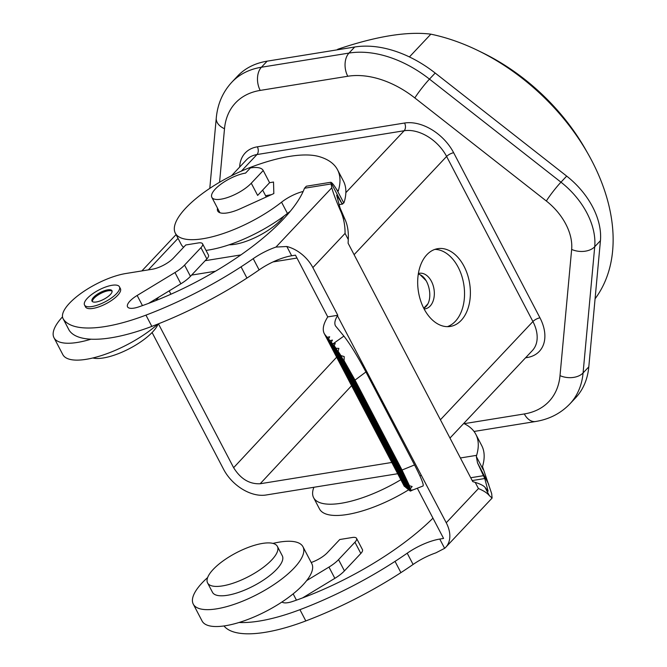 <?xml version="1.0" encoding="UTF-8"?>
<svg xmlns="http://www.w3.org/2000/svg" width="667" height="667" viewBox="0 0 667 667"><rect width="100%" height="100%" fill="white"/><g stroke="black" fill="none" stroke-linecap="round" stroke-linejoin="round"><path stroke-width="1" d="M588.803 366.875A101.292 68.042 43.3 0 1 575.571 397.857L569.851 403.927A101.292 68.042 43.3 0 0 583.083 372.945A16.883 11.072 -174.7 0 1 560.013 375.638L571.652 249.433A16.883 11.072 5.3 0 0 594.722 246.74L600.433 240.67L588.803 366.875L583.083 372.945L594.722 246.74A67.525 45.356 -136.7 0 0 560.964 182.174L429.473 79.115A16.883 1.676 128.1 0 0 414.841 97.949A84.409 56.695 43.3 0 0 347.774 76.255A16.883 11.114 -99.2 0 1 348.991 53.077L354.711 47.007L267.133 61.164A101.292 68.042 43.3 0 0 237.527 76.155L231.816 82.224A101.292 68.042 43.3 0 1 261.422 67.234L267.133 61.164M409.421 56.937L430.857 34.167A180.073 120.96 43.3 0 1 477.931 50.525A180.073 120.96 43.3 0 1 588.494 154.636A180.073 120.96 43.3 0 1 595.081 298.783M337.277 49.825L337.835 49.233L336.977 49.875M337.835 49.233C376.355 36.226 407.362 31.207 430.857 34.167M158.429 323.828L233.633 467.692L336.618 357.229M600.433 240.67A67.525 45.356 -136.7 0 0 566.683 176.105L435.184 73.045A101.292 68.042 43.3 0 0 354.711 47.007M245.581 173.087L250.433 167.926A33.767 11.472 -27.6 0 1 263.207 170.494A33.767 11.472 -27.6 0 1 263.232 170.527L251.267 183.225A24.195 8.221 152.4 0 1 228.706 197.115A24.195 8.221 152.4 0 1 211.848 197.34A24.195 8.221 152.4 0 1 215.308 189.044A24.195 8.221 152.4 0 1 245.581 173.087M418.284 274.17C428.739 276.146 433.967 298.924 425.754 306.778L423.828 308.396M424.112 308.938A18.009 11.856 80.8 0 0 425.171 308.838A18.009 11.856 80.8 0 0 430.14 306.07A18.009 11.856 80.8 0 0 431.441 281.349A18.009 11.856 80.8 0 0 419.418 273.287A18.009 11.856 80.8 0 0 418.384 273.528M296.982 258.054L273.011 261.931M215.433 271.236L191.621 275.087M391.646 462.489L260.172 483.75C249.441 484.25 240.595 478.906 233.633 467.692M152.084 332.516L223.603 469.318A36.018 24.195 -136.7 0 0 266.058 495.006L397.532 473.753M240.862 254.919L205.178 260.689M263.232 170.527L269.601 182.725A33.767 11.472 -27.6 0 0 269.585 182.683A33.767 11.472 -27.6 0 0 269.568 182.65M217.534 208.229A25.321 8.604 152.4 0 0 217.709 210.997A25.321 8.604 152.4 0 0 240.412 208.704L273.837 193.563L273.52 182.024L269.593 182.708L257.645 195.423L251.267 183.225M447.357 326.655A39.395 25.93 80.8 0 0 455.344 321.327A39.395 25.93 80.8 0 0 458.187 267.25A39.395 25.93 80.8 0 0 434.867 249.391M426.872 254.719A39.395 25.93 -99.2 0 1 437.752 248.666A39.395 25.93 -99.2 0 1 464.04 266.308A39.395 25.93 -99.2 0 1 461.205 320.377A39.395 25.93 -99.2 0 1 450.325 326.438A39.395 25.93 -99.2 0 1 420.594 300.6A39.395 25.93 -99.2 0 1 426.872 254.719M283.859 216.175A36.577 12.431 152.4 0 1 280.574 220.202A36.577 12.431 152.4 0 1 229.098 244.806M269.009 195.756A28.139 9.563 -27.6 0 0 267.734 195.323L265.591 195.698M463.723 423.462A177.947 60.464 152.4 0 1 475.813 434.284A177.947 60.464 152.4 0 1 476.613 455.344L476.346 456.562L483.141 469.56L476.346 456.562L477.505 462.848L484.776 478.531L488.102 491.154L484.959 487.277C483.55 485.626 480.307 483.992 475.221 482.383L472.745 481.607L348.099 243.197L348.291 239.586C348.633 232.124 347.674 225.713 345.423 220.352L341.045 211.989C336.468 201.626 333.383 193.555 331.791 187.786L330.84 182.308C331.916 182.491 333.967 185.059 337.002 190.028L338.319 190.82L337.652 190.929M330.707 182.283L306.361 186.218L304.494 188.244A149.817 50.9 152.4 0 1 138.769 306.887A16.883 5.736 152.4 0 1 127.555 306.853A16.883 5.736 152.4 0 1 137.152 295.473L174.979 272.536A22.511 7.645 152.4 0 0 184.559 265.082L200.959 247.665A11.256 3.827 152.4 0 0 202.568 243.805A11.256 3.827 152.4 0 0 198.307 242.946L185.768 244.981L173.403 258.104A16.883 5.736 152.4 0 1 152.284 269.235L125.83 273.512A45.014 15.299 152.4 0 0 80.982 293.372A45.014 15.299 152.4 0 0 63.073 318.651A45.014 15.299 152.4 0 0 63.34 319.101A112.548 38.236 152.4 0 0 145.948 315.132A177.931 60.455 152.4 0 0 241.054 266.825A177.947 60.464 152.4 0 0 253.227 258.654A33.767 11.472 152.4 0 1 275.963 247.073L286.827 246.498A30.39 20.41 -136.7 0 1 312.865 267.609L337.785 315.274L337.452 315.791C334.901 319.96 334.234 323.312 335.443 325.838L343.897 336.101L332.766 343.972L331.299 342.229L332.458 340.087L329.982 340.654L328.523 338.911L329.681 336.768L327.205 337.335L325.087 334.809L404.277 486.285L406.128 487.36M341.045 211.989C343.788 218.501 345.122 225.646 345.064 233.408L348.291 239.586M62.506 316.858A61.898 21.036 -27.6 0 0 53.994 337.727A61.898 21.036 -27.6 0 0 90.97 339.195A112.548 38.236 152.4 0 0 151.834 326.388A177.931 60.455 152.4 0 0 246.94 278.081A177.947 60.464 152.4 0 0 259.113 269.91A33.767 11.472 152.4 0 1 291.671 255.769L295.473 255.161L327.747 316.9L337.785 315.274M90.97 339.195A112.548 38.236 152.4 0 1 69.218 330.357A45.014 15.299 152.4 0 1 68.959 329.907L63.073 318.651M202.568 243.805L208.454 255.061A11.256 3.827 152.4 0 1 206.845 258.921L200.959 247.665M148.558 303.377L180.865 283.792A22.511 7.645 152.4 0 0 190.445 276.338L206.845 258.921M53.994 337.727L62.823 354.611A61.898 21.036 -27.6 0 0 101.567 355.519A61.898 21.036 -27.6 0 0 157.971 324.012M155.803 300.584A61.898 21.036 -27.6 0 0 158.563 297.315M92.846 357.979A39.395 13.382 -27.6 0 0 152.593 331.991A39.395 13.382 -27.6 0 0 158.121 323.945M484.959 487.277L489.336 495.639L492.113 498.049L491.662 493.588L482.499 466.6A177.947 60.464 152.4 0 0 481.699 445.539L475.813 434.284M272.953 543.405A61.898 21.036 152.4 0 1 302.976 546.773L311.806 563.657A61.898 21.036 152.4 0 1 306.662 580.598A61.898 21.036 152.4 0 1 302.951 584.901A61.898 21.036 152.4 0 1 281.999 601.976A61.898 21.036 152.4 0 1 239.069 622.486A61.898 21.036 152.4 0 1 202.093 621.019L193.272 604.127A61.898 21.036 152.4 0 1 202.126 582.891A61.898 21.036 152.4 0 1 207.637 577.555M302.976 546.773A61.898 21.036 152.4 0 1 294.122 568.017A61.898 21.036 152.4 0 1 236.41 603.552A61.898 21.036 152.4 0 1 193.272 604.127M277.389 546.415L282.299 555.794A39.395 13.382 152.4 0 1 276.663 569.31A39.395 13.382 152.4 0 1 239.937 591.921A39.395 13.382 152.4 0 1 212.481 592.296L207.579 582.916A39.395 13.382 152.4 0 1 213.215 569.401A39.395 13.382 152.4 0 1 249.942 546.782A39.395 13.382 152.4 0 1 277.389 546.415A39.395 13.382 152.4 0 1 271.752 559.93A39.395 13.382 152.4 0 1 235.026 582.541A39.395 13.382 152.4 0 1 207.579 582.916M420.46 275.029L426.196 280.765M400.7 479.806A73.153 24.854 152.4 0 1 313.615 497.682A73.153 24.854 152.4 0 1 313.899 487.269M417.359 488.311L443.572 538.444L439.77 539.061A33.767 11.472 152.4 0 0 407.212 553.201A177.947 60.464 152.4 0 1 395.039 561.372A177.931 60.455 152.4 0 1 299.933 609.68A112.548 38.236 152.4 0 1 239.069 622.486M432.966 518.167A149.817 50.9 152.4 0 1 292.755 601.426A16.883 5.736 152.4 0 1 281.999 601.976M407.212 553.201L413.098 564.457A33.767 11.472 152.4 0 1 435.834 552.876L444.622 548.341A30.39 20.41 43.3 0 0 445.789 547.24L492.113 498.049M413.098 564.457A177.947 60.464 152.4 0 1 400.917 572.628A177.931 60.455 152.4 0 1 305.811 620.935A112.548 38.236 152.4 0 1 223.979 625.954M311.197 562.498A16.883 5.736 152.4 0 0 327.389 552.651L339.753 539.52L352.293 537.494A11.256 3.827 152.4 0 1 356.553 538.352L362.439 549.608A11.256 3.827 152.4 0 1 360.83 553.468L344.43 570.885A22.511 7.645 152.4 0 1 334.842 578.339L302.543 597.924M306.662 580.598L328.964 567.083A22.511 7.645 152.4 0 0 338.544 559.63L354.944 542.213L360.83 553.468M356.553 538.352A11.256 3.827 152.4 0 1 354.944 542.213M408.588 489.853A73.153 24.854 152.4 0 1 319.501 508.946L313.615 497.682M489.336 495.639C487.335 493.088 483.708 490.729 478.447 488.561L475.221 482.383M337.452 315.791L446.248 522.753A30.39 20.41 43.3 0 1 445.789 547.24M409.805 490.403L408.396 489.695L331.299 342.229M407.971 488.886L406.553 488.169L328.523 338.911M327.747 316.9C323.395 323.787 322.211 329.306 324.204 333.475L404.277 486.285M420.885 475.388L419.993 476.005M324.204 333.475L325.087 334.809M327.205 337.335L405.686 487.452M329.982 340.654L407.52 488.969M332.766 343.972L409.363 490.495M333.608 343.78L335.251 343.43L334.175 345.723L336.068 348.307L338.869 348.357L338.127 351.301L340.912 355.569L344.205 356.57L344.072 360.664L355.027 380.098L402.043 470.035L409.471 485.776L344.072 360.664M338.127 351.301L410.797 490.303L410.447 488.577L412.139 486.518L409.471 485.776M334.175 345.723L410.138 491.037L423.053 485.985C423.962 484.709 421.119 477.697 414.541 464.932L365.933 371.961C357.32 355.803 349.975 343.855 343.897 336.101M410.555 491.087L336.068 348.307M410.672 491.004L412.865 489.886L410.797 490.303M410.447 488.577L340.912 355.569M345.423 220.352L340.003 207.862L336.677 195.248L337.394 196.14L336.935 196.215M84.534 305.044L85.509 306.92A19.693 6.695 -27.6 0 0 99.241 306.728A19.693 6.695 -27.6 0 0 117.6 295.423A19.693 6.695 -27.6 0 0 120.419 288.669L119.443 286.793A19.693 6.695 -27.6 0 0 105.711 286.977A19.693 6.695 -27.6 0 0 87.352 298.282A19.693 6.695 -27.6 0 0 84.534 305.044A19.693 6.695 -27.6 0 0 98.257 304.852A19.693 6.695 -27.6 0 0 116.625 293.547A19.693 6.695 -27.6 0 0 119.443 286.793M110.347 294.564A11.256 3.827 -27.6 0 0 111.956 290.704A11.256 3.827 -27.6 0 0 104.119 290.812A11.256 3.827 -27.6 0 0 93.622 297.265A11.256 3.827 -27.6 0 0 92.013 301.134A11.256 3.827 -27.6 0 0 99.858 301.025A11.256 3.827 -27.6 0 0 110.347 294.564M112.106 291.221A11.256 3.827 -27.6 0 0 103.91 292.004A11.256 3.827 -27.6 0 0 94.114 298.207A11.256 3.827 -27.6 0 0 92.354 301.551M290.153 211.439A22.511 7.645 152.4 0 0 287.435 213.44L281.549 202.184A73.153 24.854 152.4 0 1 175.321 233.158A73.153 24.854 152.4 0 1 251.192 167.092A107.587 36.552 152.4 0 1 319.26 156.637A177.947 60.464 152.4 0 1 337.519 169.751L343.405 181.007A177.947 60.464 152.4 0 1 344.205 202.076L343.797 203.026L342.071 203.794L337.394 196.14M337.519 169.751A177.947 60.464 152.4 0 1 338.319 190.82L338.069 191.104M281.549 202.184A22.511 7.645 152.4 0 1 303.16 191.462M287.435 213.44A73.153 24.854 152.4 0 1 206.011 250.392M183.6 247.282A73.153 24.854 152.4 0 1 181.207 244.414L175.321 233.158M271.369 194.689L267.734 195.323M339.144 204.611L342.696 204.035L342.071 203.794L330.84 182.308M343.797 203.026L337.002 190.028M477.931 50.525L482.399 52.701A168.818 113.398 43.3 0 1 586.051 150.308L588.494 154.636M435.184 73.045L429.473 79.115A101.292 68.042 43.3 0 0 348.991 53.077L261.422 67.234A16.883 11.114 -99.2 0 0 260.205 90.412L347.774 76.255M571.652 249.433A50.642 34.017 -136.7 0 0 546.34 201.009A16.883 1.676 -51.9 0 1 560.964 182.174L566.683 176.105M231.432 175.805L246.431 159.88A36.018 24.195 43.3 0 1 256.962 154.552A5.628 3.702 80.8 0 0 257.362 146.823A41.637 27.972 43.3 0 0 239.661 167.067M148.366 269.868L178.039 238.352M241.354 171.119L256.962 154.552L404.152 130.749A36.018 24.195 43.3 0 1 446.607 156.445A5.628 1.909 152.4 0 1 453.652 152.735A41.637 27.972 43.3 0 0 404.561 123.028L257.362 146.823M345.856 192.663L404.152 130.749A5.628 3.702 80.8 0 0 404.561 123.028M440.412 419.776L532.916 321.536L446.607 156.445L354.102 254.677M304.494 188.244L330.79 183.992M312.865 267.609L345.064 233.408M275.963 247.073L331.791 187.786M291.671 255.769L286.827 246.498M259.113 269.91L253.227 258.654M246.94 278.081L241.054 266.825M151.834 326.388L145.948 315.132M69.218 330.357L63.34 319.101M190.445 276.338L184.559 265.082M180.865 283.792L174.979 272.536M142.455 305.603L137.152 295.473M484.776 478.531L472.194 480.565M483.533 475.671L470.719 477.747M477.505 462.848L488.736 484.334M525.554 357.795L527.155 357.537A41.637 27.972 -136.7 0 0 539.962 317.825L453.652 152.735M464.165 423.67L524.32 413.949A16.883 11.114 80.8 0 0 535.584 421.511L474.037 431.457M560.013 375.638A84.409 56.695 43.3 0 1 524.32 413.949M546.34 201.009L414.841 97.949M219.568 182.266L224.504 128.723A84.409 56.695 43.3 0 1 260.205 90.412M527.155 357.537A5.628 3.702 80.8 0 0 526.613 356.67M539.962 317.825A5.628 1.909 -27.6 0 0 532.916 321.536A36.018 24.195 -136.7 0 1 532.374 350.55L449.975 438.061M224.504 128.723A16.883 11.072 -174.7 0 1 216.266 118.067L209.788 188.377M260.172 483.75L351.526 385.751M423.762 308.262L427.655 304.085M476.613 455.344L460.38 457.971M299.933 609.68L305.811 620.935M338.544 559.63L344.43 570.885M328.964 567.083L334.842 578.339M293.155 593.863L296.44 600.15M395.039 561.372L400.917 572.628M439.77 539.061L444.622 548.341M446.248 522.753L478.447 488.561M365.933 371.961L355.027 380.098M414.541 464.932L402.043 470.035M141.871 270.919L176.071 234.592M269.585 182.683L263.207 170.494M211.848 197.34L219.885 212.723M170.935 294.205L169.193 290.87M262.665 190.095L266.266 196.99M569.851 403.927C560.689 413.432 549.266 419.293 535.584 421.511M231.816 82.224C222.745 92.088 217.567 104.035 216.266 118.067"/></g></svg>
